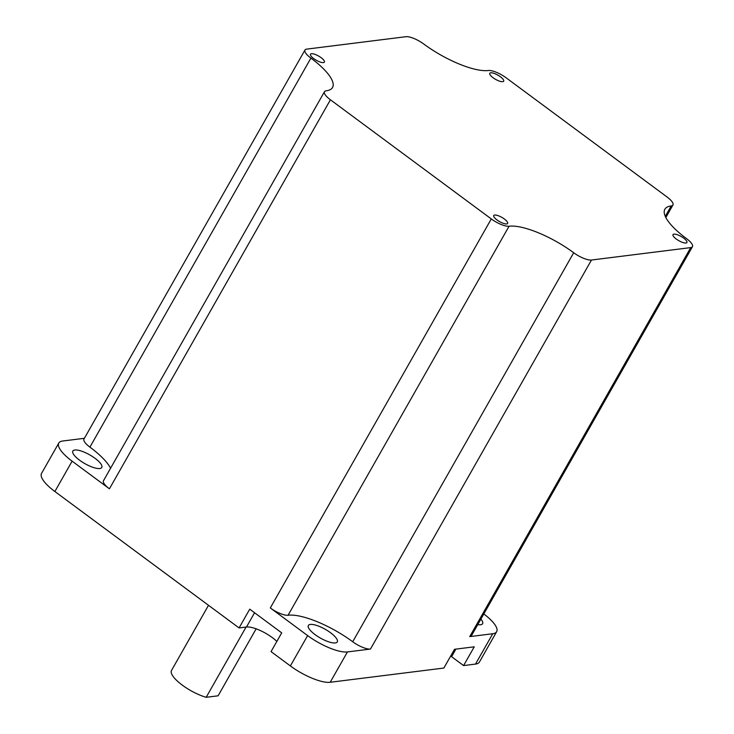 <?xml version="1.0" encoding="UTF-8"?>
<svg xmlns="http://www.w3.org/2000/svg" width="734" height="734" viewBox="0 0 734 734"><rect width="100%" height="100%" fill="white"/><g stroke="black" fill="none" stroke-linecap="round" stroke-linejoin="round"><path stroke-width="1.1" d="M246.064 627.056L206.171 697.3A26.617 8.01 -150.4 0 1 181.124 684.244A26.617 8.01 -150.4 0 1 171.508 670.454L208.511 605.302M310.326 624.432A16.634 5.01 -150.4 0 1 328.006 630.974A16.634 5.01 -150.4 0 1 337.282 641.901A16.634 5.01 -150.4 0 1 335.31 642.938A16.634 5.01 -150.4 0 1 317.638 636.396A16.634 5.01 -150.4 0 1 308.353 625.469A16.634 5.01 -150.4 0 1 310.326 624.432M74.822 450.006A16.634 5.01 -150.4 0 1 92.493 456.548A16.634 5.01 -150.4 0 1 101.778 467.475A16.634 5.01 -150.4 0 1 99.796 468.512A16.634 5.01 -150.4 0 1 82.125 461.97A16.634 5.01 -150.4 0 1 72.84 451.043A16.634 5.01 -150.4 0 1 74.822 450.006M480.898 619.111A16.634 5.01 -150.4 0 1 482.587 623.716A16.634 5.01 -150.4 0 1 480.614 624.744A16.634 5.01 -150.4 0 1 477.77 624.616M494.698 215.053A7.982 2.404 -150.4 0 1 503.175 218.191A7.982 2.404 -150.4 0 1 507.634 223.43A7.982 2.404 -150.4 0 1 506.689 223.934A7.982 2.404 -150.4 0 1 498.202 220.787A7.982 2.404 -150.4 0 1 493.743 215.548A7.982 2.404 -150.4 0 1 494.698 215.053M311.455 53.72A7.982 2.404 -150.4 0 1 319.941 56.857A7.982 2.404 -150.4 0 1 324.391 62.106A7.982 2.404 -150.4 0 1 323.446 62.601A7.982 2.404 -150.4 0 1 314.959 59.463A7.982 2.404 -150.4 0 1 310.51 54.215A7.982 2.404 -150.4 0 1 311.455 53.72M490.725 72.804A7.982 2.404 -150.4 0 1 499.212 75.941A7.982 2.404 -150.4 0 1 503.671 81.19A7.982 2.404 -150.4 0 1 502.717 81.685A7.982 2.404 -150.4 0 1 494.239 78.547A7.982 2.404 -150.4 0 1 489.78 73.299A7.982 2.404 -150.4 0 1 490.725 72.804M673.968 234.137A7.982 2.404 -150.4 0 1 682.455 237.275A7.982 2.404 -150.4 0 1 686.905 242.514A7.982 2.404 -150.4 0 1 685.96 243.009A7.982 2.404 -150.4 0 1 677.473 239.871A7.982 2.404 -150.4 0 1 673.023 234.632A7.982 2.404 -150.4 0 1 673.968 234.137M666.995 196.941L506.121 77.795A14.643 4.404 29.6 0 0 488.349 70.51A53.243 16.029 -150.4 0 1 423.72 43.994A14.643 4.404 29.6 0 0 405.948 36.7L306.693 49.123A14.643 4.404 29.6 0 0 304.959 50.031A14.643 4.404 29.6 0 0 310.904 58.114A53.243 16.029 -150.4 0 1 332.539 87.502A53.243 16.029 -150.4 0 1 326.208 90.805A14.643 4.404 29.6 0 0 324.474 91.713A14.643 4.404 29.6 0 0 330.419 99.787L491.294 218.934A14.643 4.404 29.6 0 0 509.066 226.228A53.243 16.029 -150.4 0 1 573.694 252.744A14.643 4.404 29.6 0 0 591.466 260.029L690.722 247.606A14.643 4.404 29.6 0 0 692.456 246.697A14.643 4.404 29.6 0 0 686.51 238.614A53.243 16.029 -150.4 0 1 664.876 209.236A53.243 16.029 -150.4 0 1 671.197 205.933A14.643 4.404 29.6 0 0 672.94 205.025A14.643 4.404 29.6 0 0 666.995 196.941M84.392 438.299L62.674 441.024A32.81 9.881 29.6 0 0 58.784 443.052A32.81 9.881 29.6 0 0 72.115 461.163L109.43 488.807A14.643 4.404 -150.4 0 1 103.485 480.724L324.474 91.713M307.629 635.589A32.81 9.881 29.6 0 0 347.448 651.93L370.477 649.049A14.643 4.404 -150.4 0 1 352.705 641.755A53.243 16.029 29.6 0 0 288.077 615.239A14.643 4.404 -150.4 0 1 270.305 607.945L307.629 635.589L290.38 665.94L271.048 651.618L281.709 632.855L249.734 609.174L239.073 627.937L54.876 491.514A32.81 9.881 29.6 0 1 41.544 473.402L58.784 443.052M692.456 246.697L471.467 635.708A14.643 4.404 -150.4 0 1 469.732 636.617L492.753 633.736L475.513 664.087L463.585 665.582L474.247 646.819L454.52 649.287L443.859 668.05L330.208 682.271A32.81 9.881 29.6 0 1 290.38 665.94M110.586 468.219A53.243 16.029 29.6 0 0 89.915 447.125A14.643 4.404 -150.4 0 1 83.97 439.042L304.959 50.031M450.685 656.031A21.295 6.413 -150.4 0 1 451.594 656.701L463.585 665.582M239.073 627.937L246.477 627.01A21.295 6.413 -150.4 0 1 276.856 641.406M475.513 664.087A32.81 9.881 29.6 0 0 479.412 662.05L496.652 631.699A32.81 9.881 29.6 0 0 483.825 613.963M492.753 633.736A32.81 9.881 29.6 0 0 496.652 631.699M256.148 628.836L218.108 695.804L206.171 697.3M270.305 607.945L491.294 218.934M109.43 488.807L330.419 99.787M72.115 461.163L54.876 491.514M469.732 636.617L690.722 247.606M370.477 649.049L591.466 260.029M347.448 651.93L330.208 682.271M288.077 615.239L509.066 226.228M352.705 641.755L573.694 252.744M89.915 447.125L310.904 58.114M665.279 216.356L671.197 205.933M254.57 612.752L246.477 627.01M455.906 649.113L451.594 656.701M665.839 217.521L672.94 205.025"/></g></svg>
